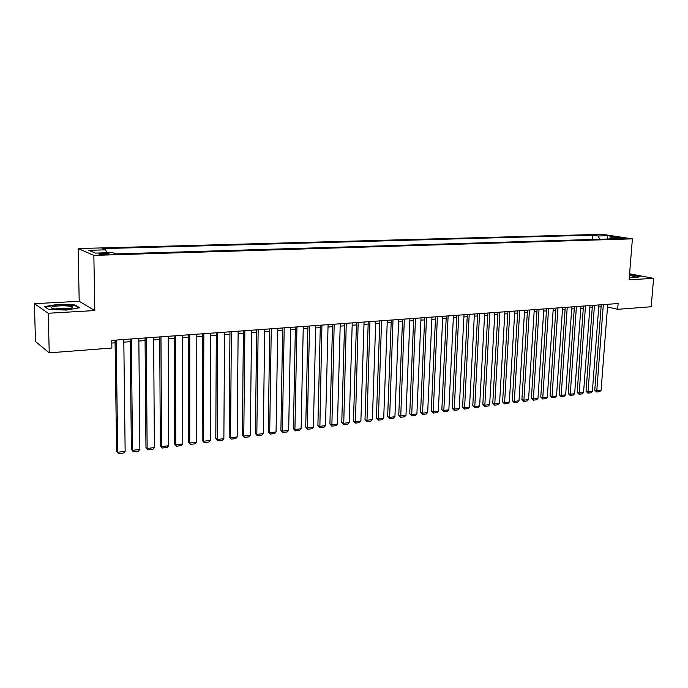 <?xml version="1.0" encoding="UTF-8"?>
<svg xmlns="http://www.w3.org/2000/svg" width="688" height="688" viewBox="0 0 688 688"><rect width="100%" height="100%" fill="white"/><g stroke="black" fill="none" stroke-linecap="round" stroke-linejoin="round"><path stroke-width="1.03" d="M105.445 254.517C108.635 254.371 109.762 254.096 108.833 253.691L102.555 253.304C99.356 253.451 98.221 253.726 99.141 254.13L105.445 254.517M34.4 303.666L48.212 313.246L94.815 310.555L79.206 301.31L34.4 303.666L35.484 341.523L49.244 352.832L111.877 348.033L111.766 340.397L618.116 303.537L617.661 309.316L651.183 306.753L653.6 278.356L629.589 273.755M79.206 301.31L78.131 248.549L602.447 234.316L632.401 238.856L93.852 255.386L78.131 248.549M619.071 237.928L616.07 238.254L625.272 238.452L619.071 237.928L619.019 238.676M599.816 239.252L598.018 235.993L592.506 235.141L102.675 248.609L105.728 249.847L88.829 250.32L95.383 253.115L112.548 252.608L115.782 253.915L615.984 238.762L610.239 237.876L609.301 238.968M598.018 235.993L607.599 235.717L619.879 237.592L610.239 237.876M48.212 313.246L49.244 352.832M94.815 310.555L93.852 255.386M632.401 238.856L629.099 279.767L653.6 278.356M607.504 306.925L617.661 309.316M111.809 343.054L115.094 342.813M123.823 342.168L130.195 341.695M138.847 341.05L145.073 340.594M153.656 339.958L159.736 339.502M168.25 338.874L174.193 338.436M182.63 337.808L188.426 337.378M196.802 336.759L202.461 336.337M210.769 335.727L216.299 335.314M224.546 334.703L229.938 334.308M238.117 333.697L243.389 333.31M251.498 332.708L256.65 332.321M264.699 331.728L269.722 331.358M277.711 330.765L282.622 330.403M290.551 329.81L295.341 329.457M303.21 328.873L307.889 328.529M315.697 327.952L320.273 327.608M328.021 327.032L332.485 326.705M340.173 326.138L344.533 325.811M352.161 325.243L356.418 324.934M364.004 324.366L368.157 324.065M375.682 323.506L379.742 323.205M387.206 322.646L391.171 322.354M398.584 321.803L402.454 321.52M409.816 320.978L413.591 320.694M420.901 320.152L424.591 319.877M431.849 319.344L435.452 319.077M442.659 318.544L446.177 318.277M453.332 317.753L456.763 317.495M463.875 316.97L467.221 316.721M474.281 316.196L477.549 315.955M484.567 315.439L487.758 315.199M494.724 314.683L497.828 314.45M504.751 313.943L507.787 313.711M514.658 313.203L517.625 312.988M524.454 312.481L527.343 312.266M534.129 311.767L536.95 311.552M543.692 311.053L546.435 310.847M553.135 310.357L555.818 310.159M562.466 309.66L565.089 309.471M571.694 308.981L574.248 308.792M580.818 308.301L583.304 308.121M589.831 307.639L592.256 307.459M598.741 306.977L601.106 306.796M592.187 239.484L592.506 235.141M105.728 249.847L106.528 252.788M607.203 239.028L607.599 235.717M629.279 277.556L636.529 277.806L640.098 276.464L629.511 274.675M48.702 309.488L66.521 310.064L79.619 307.76L75.026 304.956L57.706 304.397L44.471 306.616L48.702 309.488M75.035 305.575L75.026 304.956M607.71 304.294L601.088 390.285L596.745 390.844L594.785 390.182L596.694 392.014L603.316 304.612M601.26 304.767L594.785 390.182M601.088 390.285L599.738 391.618L596.694 392.014M629.296 277.307L635.015 276.825C635.033 276.335 633.175 275.888 629.443 275.484M630.784 277.333L629.314 277.126M629.494 274.942L639.582 276.653M72.309 307.837L72.679 307.287C72.704 305.386 54.644 305.274 51.806 307.166C50.809 307.803 51.574 308.344 54.094 308.8C61.851 309.609 67.923 309.282 72.309 307.837M68.817 308.766C64.319 307.863 59.822 307.94 55.341 308.972M48.779 309.488L45.03 306.943L57.844 304.784L74.631 305.334L78.828 307.897M598.895 304.939L592.377 391.403L587.982 391.962L586.038 391.3L587.948 393.14L594.449 305.257M592.411 305.412L586.038 391.3M592.377 391.403L591.026 392.745L587.948 393.14M589.986 305.584L583.57 392.53L579.124 393.097L577.189 392.427L579.107 394.284L585.488 305.911M583.45 306.057L577.189 392.427M583.57 392.53L582.211 393.88L579.107 394.284M580.964 306.246L574.661 393.674L570.171 394.25L568.236 393.57L570.154 395.437L576.415 306.573M574.394 306.719L568.236 393.57M574.661 393.674L573.302 395.032L570.154 395.437M571.84 306.908L565.648 394.826L561.107 395.411L559.181 394.723L561.107 396.598L567.239 307.244M565.235 307.39L559.181 394.723M565.648 394.826L564.289 396.193L561.107 396.598M562.612 307.579L556.532 395.996L551.939 396.589L550.03 395.892L551.957 397.784L557.959 307.914M555.956 308.061L550.03 395.892M556.532 395.996L555.173 397.372L551.957 397.784M553.272 308.258L547.313 397.182L542.66 397.776L540.768 397.079L542.694 398.98L548.568 308.602M546.573 308.749L540.768 397.079M547.313 397.182L545.945 398.558L542.694 398.98M543.83 308.946L537.982 398.378L533.277 398.98L531.394 398.275L533.32 400.184L539.057 309.29M537.087 309.437L531.394 398.275M537.982 398.378L536.614 399.762L533.32 400.184M534.266 309.643L528.547 399.582L523.783 400.192L521.908 399.479L523.843 401.405L529.442 309.996M527.481 310.133L521.908 399.479M528.547 399.582L527.171 400.975L523.843 401.405M524.583 310.348L519.001 400.812L514.177 401.431L512.319 400.708L514.254 402.643L519.707 310.701M517.754 310.847L512.319 400.708M519.001 400.812L517.625 402.213L514.254 402.643M514.787 311.062L509.335 402.05L504.459 402.678L502.61 401.947L504.545 403.899L509.851 311.415M507.916 311.561L502.61 401.947M509.335 402.05L507.959 403.46L504.545 403.899M504.88 311.784L499.557 403.306L494.62 403.933L492.78 403.202L494.724 405.163L499.875 312.146M497.957 312.283L492.78 403.202M499.557 403.306L498.172 404.716L494.724 405.163M494.844 312.507L489.658 404.57L484.662 405.215L482.838 404.467L484.782 406.445L489.779 312.877M487.878 313.014L482.838 404.467M489.658 404.57L488.274 405.997L484.782 406.445M484.687 313.246L479.639 405.86L474.591 406.505L472.776 405.757L474.72 407.743L479.553 313.625M477.67 313.762L472.776 405.757M479.639 405.86L478.255 407.287L474.72 407.743M474.402 313.995L469.5 407.158L464.391 407.812L462.594 407.055L464.538 409.059L469.207 314.373M467.333 314.511L462.594 407.055M469.5 407.158L468.115 408.595L464.538 409.059M463.987 314.76L459.24 408.474L454.063 409.136L452.283 408.371L454.226 410.383L458.733 315.138M456.875 315.276L452.283 408.371M459.24 408.474L457.847 409.919L454.226 410.383M453.444 315.525L448.851 409.807L443.605 410.478L441.842 409.704L443.786 411.734L448.12 315.912M446.28 316.041L441.842 409.704M448.851 409.807L447.458 411.261L443.786 411.734M442.762 316.299L438.333 411.149L433.027 411.837L431.273 411.046L433.225 413.092L437.379 316.695M435.556 316.824L431.273 411.046M438.333 411.149L436.94 412.619L433.225 413.092M431.952 317.091L427.687 412.516L422.312 413.204L420.574 412.413L422.527 414.477L426.491 317.486M424.694 317.615L420.574 412.413M427.687 412.516L426.285 413.987L422.527 414.477M421.004 317.882L416.902 413.901L411.458 414.597L409.738 413.798L411.691 415.87L415.475 318.286M413.686 318.415L409.738 413.798M416.902 413.901L415.5 415.38L411.691 415.87M409.91 318.69L405.98 415.303L400.468 416.008L398.765 415.199L400.717 417.289L404.312 319.103M402.54 319.232L398.765 415.199M405.98 415.303L404.578 416.79L400.717 417.289M398.67 319.507L394.921 416.722L389.339 417.435L387.654 416.618L389.606 418.717L393.003 319.92M391.257 320.049L387.654 416.618M394.921 416.722L393.519 418.218L389.606 418.717M387.292 320.341L383.715 418.158L378.065 418.88L376.405 418.055L378.357 420.17L381.548 320.754M379.819 320.883L376.405 418.055M383.715 418.158L382.313 419.663L378.357 420.17M375.76 321.176L372.371 419.611L366.644 420.342L365.001 419.508L366.962 421.641L369.938 321.606M368.235 321.726L365.001 419.508M372.371 419.611L370.961 421.125L366.962 421.641M364.072 322.027L360.882 421.082L355.077 421.83L353.46 420.979L355.412 423.129L358.173 322.457M356.496 322.577L353.46 420.979M360.882 421.082L359.471 422.604L355.412 423.129M352.239 322.887L349.237 422.578L343.364 423.326L341.764 422.475L343.716 424.642L346.253 323.326M344.602 323.446L341.764 422.475M349.237 422.578L347.827 424.109L343.716 424.642M340.242 323.764L337.447 424.092L331.487 424.849L329.913 423.989L331.865 426.164L334.179 324.203M332.545 324.323L329.913 423.989M337.447 424.092L336.028 425.631L331.865 426.164M328.081 324.65L325.493 425.623L319.456 426.397L317.899 425.519L319.851 427.712L321.932 325.097M320.324 325.209L317.899 425.519M325.493 425.623L324.074 427.171L319.851 427.712M315.749 325.544L313.384 427.171L307.261 427.953L305.73 427.076L307.682 429.286L307.261 427.953L309.531 326M307.94 326.112L305.73 427.076M313.384 427.171L311.965 428.736L307.682 429.286M303.262 326.456L301.112 428.744L294.911 429.544L293.398 428.65L295.35 430.877L294.911 429.544L296.949 326.912M295.393 327.032L293.398 428.65M301.112 428.744L299.684 430.318L295.35 430.877M290.594 327.376L288.668 430.344L282.39 431.144L280.902 430.241L282.854 432.485L282.39 431.144L284.196 327.841M282.665 327.952L280.902 430.241M288.668 430.344L287.249 431.918L282.854 432.485M277.754 328.314L276.06 431.961L269.696 432.778L268.234 431.858L270.186 434.119L269.696 432.778L271.261 328.787M269.765 328.89L268.234 431.858M276.06 431.961L274.641 433.543L270.186 434.119M264.734 329.26L263.28 433.595L256.822 434.42L255.394 433.5L257.338 435.779L256.822 434.42L258.155 329.741M256.676 329.844L255.394 433.5M263.28 433.595L261.853 435.194L257.338 435.779M251.533 330.223L250.32 435.255L243.776 436.097L242.374 435.16L244.317 437.456L243.776 436.097L244.859 330.704M243.414 330.808L242.374 435.16M250.32 435.255L248.901 436.863L244.317 437.456M238.143 331.195L237.188 436.94L230.549 437.792L229.173 436.846L231.116 439.159L230.549 437.792L231.374 331.685M229.955 331.788L229.173 436.846M237.188 436.94L235.76 438.566L231.116 439.159M224.555 332.184L223.867 438.652L217.141 439.512L215.791 438.548L217.735 440.888L217.141 439.512L217.692 332.682M216.316 332.786L215.791 438.548M223.867 438.652L222.439 440.277L217.735 440.888M210.786 333.19L210.356 440.38L203.536 441.257L202.212 440.286L204.155 442.633L203.536 441.257L203.82 333.697M202.47 333.792L202.212 440.286M210.356 440.38L208.928 442.023L204.155 442.633M196.811 334.205L196.665 442.135L189.742 443.029L188.452 442.04L190.395 444.414L189.742 443.029L189.742 334.721M188.426 334.815L188.452 442.04M196.665 442.135L195.229 443.786L190.395 444.414M182.63 335.237L182.767 443.923L175.741 444.818L174.485 443.82L176.429 446.211L175.741 444.818L175.457 335.761M174.184 335.847L174.485 443.82M182.767 443.923L181.34 445.583L176.429 446.211M168.242 336.286L168.672 445.729L161.551 446.641L160.321 445.626L162.265 448.043L161.551 446.641L160.966 336.81M159.728 336.905L160.321 445.626M168.672 445.729L167.244 447.398L162.265 448.043M153.639 337.344L154.379 447.561L147.146 448.49L145.959 447.467L147.894 449.892L147.146 448.49L146.26 337.885M145.056 337.971L145.959 447.467M154.379 447.561L152.942 449.238L147.894 449.892M138.83 338.427L139.87 449.419L132.535 450.356L131.382 449.324L133.309 451.775L132.535 450.356L131.331 338.969M130.17 339.055L131.382 449.324M139.87 449.419L138.434 451.113L133.309 451.775M123.788 339.519L125.147 451.311L117.708 452.265L116.59 451.216L118.517 453.684L117.708 452.265L116.186 340.07M115.059 340.156L116.59 451.216M125.147 451.311L123.72 453.014L118.517 453.684M617.11 238.478L617.145 237.988M108.842 254.164L108.833 253.691M634.482 277.075L635.015 276.825M70.735 308.396L72.679 307.287"/></g></svg>
